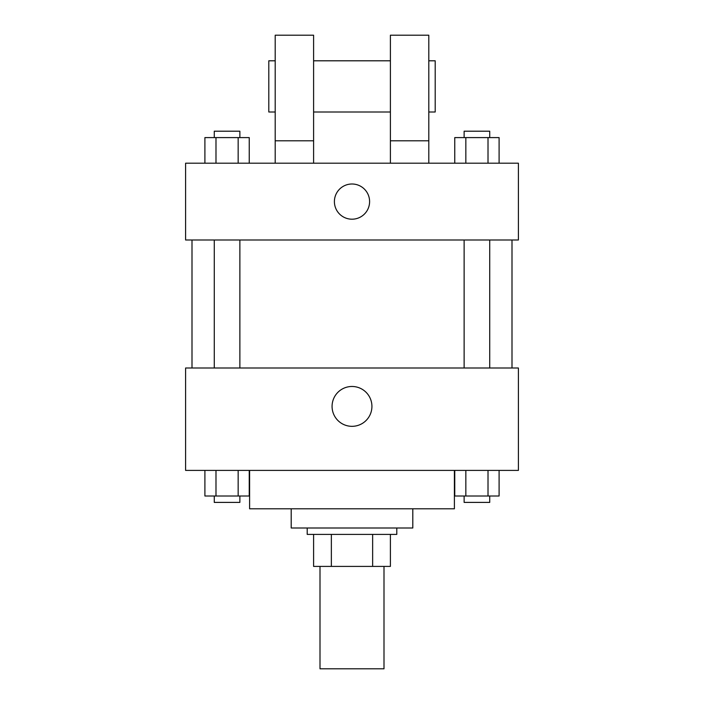 <?xml version="1.0" encoding="UTF-8"?>
<svg xmlns="http://www.w3.org/2000/svg" width="704" height="704" viewBox="0 0 704 704"><rect width="100%" height="100%" fill="white"/><g stroke="black" fill="none" stroke-linecap="round" stroke-linejoin="round"><path stroke-width="1.06" d="M320.003 566.403L320.003 668.8L383.997 668.8L383.997 566.403M372.645 534.398L372.645 566.403L313.597 566.403L313.597 534.398M372.645 566.403L390.403 566.403L390.403 534.398L390.403 566.403M396.801 528L396.801 534.398L307.199 534.398L307.199 528M331.355 534.398L331.355 566.403M412.799 508.798L412.799 528L291.201 528L291.201 508.798M454.397 470.404L454.397 508.798L249.603 508.798L249.603 470.404M518.399 470.404L185.601 470.404L185.601 367.998L518.399 367.998L518.399 470.404M371.923 406.402A19.923 19.923 0 0 1 342.038 423.658A19.923 19.923 0 0 1 342.038 389.145A19.923 19.923 0 0 1 371.923 406.402M512.002 240.002L512.002 367.998M464.13 367.998L464.13 240.002M239.87 240.002L239.87 367.998M518.399 240.002L185.601 240.002L185.601 163.196L518.399 163.196L518.399 240.002M352 183.999A17.6 17.6 0 0 1 367.242 210.399A17.6 17.6 0 0 1 336.758 210.399A17.6 17.6 0 0 1 352 183.999M275.202 163.196L275.202 35.2L313.597 35.2L313.597 163.196M313.597 111.998L390.403 111.998M390.403 163.196L390.403 35.2L428.798 35.2L428.798 163.196M428.798 111.998L435.204 111.998L435.204 60.799L428.798 60.799M275.202 60.799L268.796 60.799L268.796 111.998L275.202 111.998M275.202 140.8L313.597 140.8M390.403 140.8L428.798 140.8M499.101 470.404L499.101 496.003L454.758 496.003L454.758 470.404M488.013 470.404L488.013 496.003M465.846 470.404L465.846 496.003M489.729 496.003L489.729 502.401L464.13 502.401L464.13 496.003M249.242 470.404L249.242 496.003L204.899 496.003L204.899 470.404M238.154 470.404L238.154 496.003M215.987 470.404L215.987 496.003M239.87 496.003L239.87 502.401L214.271 502.401L214.271 496.003M499.101 163.196L499.101 137.597L454.758 137.597L454.758 163.196M488.013 137.597L488.013 163.196M465.846 137.597L465.846 163.196M464.13 137.597L464.13 131.199L489.729 131.199L489.729 137.597M249.242 163.196L249.242 137.597L204.899 137.597L204.899 163.196M238.154 137.597L238.154 163.196M215.987 137.597L215.987 163.196M214.271 137.597L214.271 131.199L239.87 131.199L239.87 137.597M191.998 240.002L191.998 367.998M489.729 367.998L489.729 240.002M214.271 240.002L214.271 367.998M313.597 60.799L390.403 60.799"/></g></svg>
